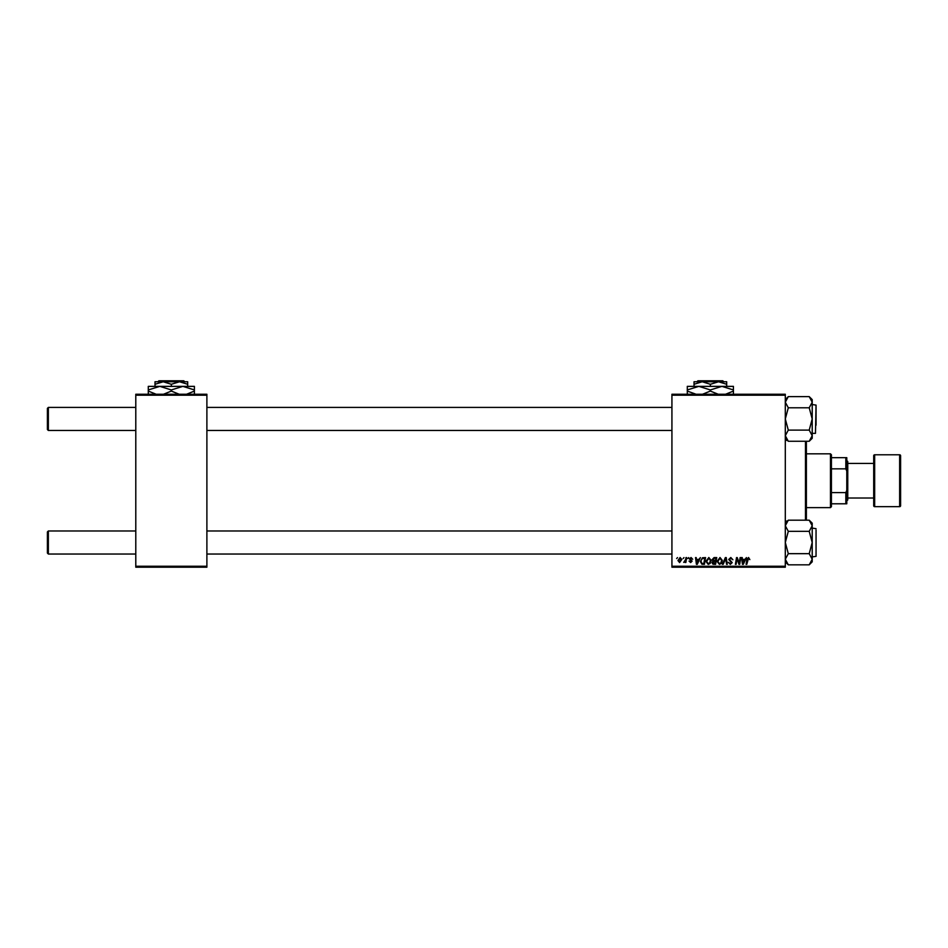 <?xml version="1.0" encoding="UTF-8"?>
<svg xmlns="http://www.w3.org/2000/svg" width="948" height="948" viewBox="0 0 948 948"><rect width="100%" height="100%" fill="white"/><g stroke="black" fill="none" stroke-linecap="round" stroke-linejoin="round"><path stroke-width="1.42" d="M671.931 394.25L785.3 394.25L785.3 395.209L671.931 395.209L671.931 394.25M705.905 561.406L708.831 557.507L711.142 560.41L710.23 563.385L708.227 564.404L705.905 561.406M698.818 559.427L700.406 557.59L697.278 564.321L696.425 564.321L695.512 557.59L696.211 557.59L696.436 559.427L698.818 559.427M748.553 557.507L749.868 559.604L748.505 558.289L746.787 564.321L746.076 564.321L746.905 559.391L748.553 557.507M728.704 559.474L730.813 557.507L732.899 559.782L730.766 558.289L729.403 559.415L732.2 562.614L730.315 564.404L728.348 562.306L730.339 563.622L731.5 562.662L728.704 559.474M722.412 564.321L725.35 557.59L726.251 557.59L727.282 564.321L726.571 564.321L725.694 558.55L723.17 564.321L722.412 564.321M717.091 561.406L720.018 557.507L722.329 560.41L721.404 563.385L719.414 564.404L717.091 561.406M676.659 558.55L677.512 557.59L676.659 558.55M671.931 566.24L785.3 566.24L785.3 567.2L671.931 567.2L671.931 395.209M785.3 566.24L785.3 395.209M712.102 559.687L714.045 557.59L716.735 557.59L715.598 564.321L712.943 564.202L712.019 562.685L712.943 561.038L712.102 559.687M744.855 559.427L746.443 557.59L743.315 564.321L742.462 564.321L741.537 557.59L742.237 557.59L742.462 559.427L744.855 559.427M739.416 561.69L740.139 557.59L740.838 557.59L739.689 564.321L738.954 564.321L737.034 558.609L736.098 564.321L735.387 564.321L736.525 557.59L737.26 557.59L739.203 563.29L739.416 561.69M691.045 557.507L692.715 559.249L691.009 558.111L690.097 558.87L692.099 561.18L690.642 562.567L689.042 561.086L690.665 561.963L691.4 561.287L689.397 558.917L691.045 557.507M702.48 557.756L705.561 557.59L704.423 564.321L701.887 564.226L700.406 561.56L702.48 557.756M677.95 560.529L680.131 557.507L681.802 559.45L679.586 562.567L677.95 560.529M683.117 558.55L683.982 557.59L683.117 558.55M685.617 559.545L685.973 557.59L686.684 557.59L685.854 562.484L685.155 562.484L685.333 561.465L683.721 562.389L685.617 559.545M687.833 558.55L688.698 557.59L687.833 558.55M135.789 394.25L206.889 394.25L206.889 395.209L135.789 395.209L135.789 394.25M206.889 566.24L206.889 567.2L135.789 567.2L135.789 566.24L206.889 566.24L206.889 395.209M135.789 566.24L135.789 395.209M715.029 563.527L715.373 561.429L713.109 561.714L712.718 562.65L715.029 563.527M715.515 560.647L715.894 558.372L713.891 558.408L712.801 559.699L715.515 560.647M720.859 562.875L721.629 560.375L719.97 558.289L717.778 561.489L719.425 563.622L720.859 562.875M743.54 562.211L744.476 560.209L742.568 560.209L742.983 563.586L743.54 562.211M697.515 562.211L698.439 560.209L696.531 560.209L696.946 563.586L697.515 562.211M703.843 563.527L704.72 558.372L703.819 558.372C701.958 558.55 701.058 559.628 701.105 561.607L701.947 563.42L703.843 563.527M709.673 562.875L710.443 560.375L708.784 558.289L706.604 561.489L708.251 563.622L709.673 562.875M679.609 561.963L681.102 559.521L680.131 558.111L678.65 560.529L679.609 561.963M47.4 553.075L47.4 531.935L48.36 530.975L48.36 554.035L47.4 553.075M671.931 530.975L206.889 530.975M135.789 530.975L48.36 530.975M671.931 554.035L206.889 554.035M135.789 554.035L48.36 554.035M48.36 430.475L47.4 429.515L47.4 408.375L48.36 407.415L48.36 430.475L135.789 430.475M206.889 430.475L671.931 430.475M48.36 407.415L135.789 407.415M206.889 407.415L671.931 407.415M809.213 564.83L812.211 561.844L812.211 525.761L809.213 531.342L812.211 542.505L809.213 553.668L812.211 559.249L809.213 564.83L788.298 564.83L785.3 559.249L788.298 553.668L785.3 542.505L788.298 531.342L809.213 531.342M816.05 536.26L816.05 554.995M788.298 553.668L809.213 553.668M788.298 531.342L785.3 525.761L788.298 520.179L809.213 520.179L812.211 525.761L812.211 523.166L809.213 520.179M786.105 522.929L785.3 525.761M788.298 430.108L785.3 418.945L788.298 407.782L809.213 407.782L812.211 418.945L809.213 430.108L812.211 435.689L809.213 441.27L788.298 441.27L785.3 435.689L788.298 430.108L809.213 430.108M816.05 406.455L816.05 425.19M788.298 407.782L785.3 402.201L788.298 396.62L809.213 396.62L812.211 402.201L809.213 407.782M811.393 438.521L812.211 435.689L812.211 399.606L809.213 396.62L811.37 399.321M809.213 441.27L812.211 438.284L812.211 435.689M788.274 564.807L786.141 562.14M812.211 559.249L811.37 562.128M812.128 524.884L812.211 525.761M812.211 556.914L816.05 556.346L816.05 530.015M785.382 436.566L785.3 435.689M785.3 402.201L786.141 399.321M806.381 441.27L806.381 520.179M805.48 520.179L805.48 441.27M787.397 440.37L785.3 440.37M787.397 521.08L785.3 521.08M830.46 453.819L831.42 454.779L831.42 506.67L830.46 507.63L830.46 453.819L806.44 453.819M831.42 457.671L846.789 457.671L846.789 503.791L845.829 503.791L845.829 492.605L846.789 490.329M831.42 492.605L845.829 492.605M846.789 471.12L845.829 468.845L845.829 457.671M831.42 468.845L845.829 468.845M831.42 503.791L845.829 503.791M899.64 506.67A0.96 0.96 0 0 0 900.6 505.711L900.6 455.739A0.96 0.96 0 0 0 899.64 454.779L874.66 454.779L874.66 506.67L899.64 506.67L899.64 454.779M874.66 506.67A0.96 0.96 0 0 1 873.701 505.711L873.701 455.739A0.96 0.96 0 0 1 874.66 454.779M846.789 460.55L847.761 461.51L847.761 499.94L846.789 500.899M847.761 498.02L873.701 498.02M847.761 463.43L873.701 463.43M184.765 381.76L183.793 380.8L184.765 381.76M158.897 380.8L157.925 381.76L158.897 380.8L183.793 380.8M171.339 384.284L179.516 381.76L155.01 381.76L155.01 384.284L163.174 381.76L171.339 384.284L171.339 386.369M155.01 384.284L155.01 386.369M179.219 394.25L171.339 391.074L171.339 389.936L159.809 386.369L148.291 389.936L148.291 386.369L187.68 386.369L187.68 381.76L179.516 381.76L187.68 384.284M171.339 389.936L182.869 386.369L194.399 386.369L194.399 391.074L186.531 394.25M171.339 391.074L163.471 394.25M148.291 389.936L148.291 394.641M156.159 394.25L148.291 391.074M182.869 386.369L194.399 389.936M194.399 394.641L194.399 391.074M723.774 381.76L722.814 380.8L723.774 381.76M696.946 381.76L697.906 380.8L696.946 381.76L702.195 381.76L710.36 384.284L710.36 386.369M702.195 381.76L694.031 381.76L694.031 384.284L702.195 381.76L718.525 381.76L726.689 384.284L726.689 386.369M694.031 384.284L694.031 386.369M710.36 384.284L718.525 381.76L726.689 381.76L726.689 384.284M718.229 394.25L710.36 391.074L710.36 389.936L698.83 386.369L687.3 389.936L687.3 386.369L733.42 386.369L733.42 391.074L725.552 394.25M710.36 391.074L702.492 394.25M687.3 389.936L687.3 394.641M696.78 394.51L687.3 391.074M710.36 389.936L721.89 386.369L733.42 389.936M733.42 394.641L733.42 391.074M697.906 380.8L722.814 380.8M812.211 433.355L815.47 433.355L816.05 405.104L812.211 404.535M816.05 528.676L812.211 528.095M785.3 523.166L788.298 520.179M785.3 561.844L788.298 564.83M785.3 438.284L788.298 441.27M785.3 399.606L788.298 396.62M830.46 507.63L806.44 507.63"/></g></svg>
